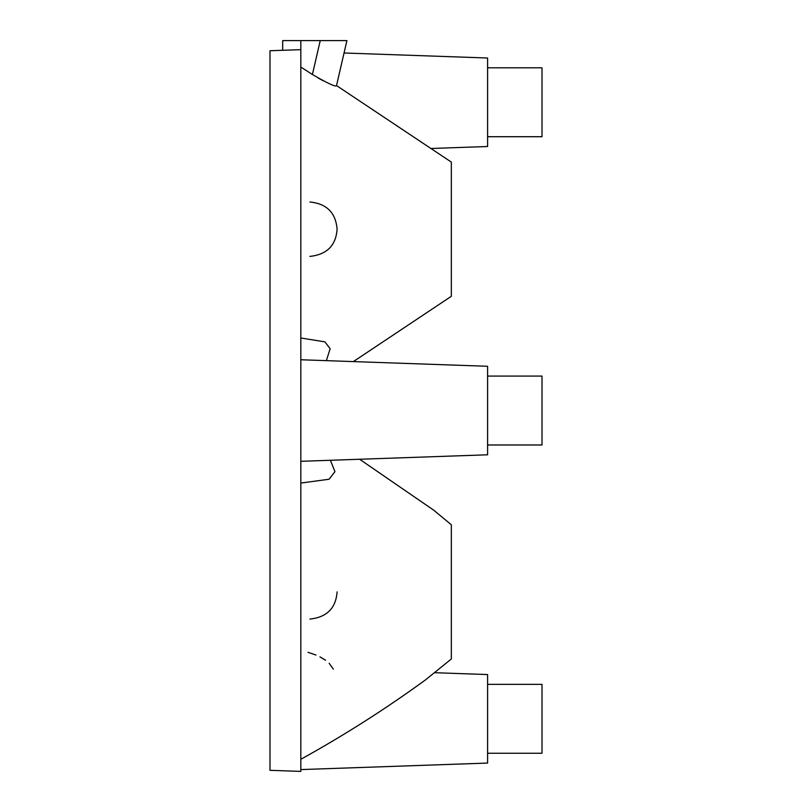 <?xml version="1.0" encoding="UTF-8"?>
<svg xmlns="http://www.w3.org/2000/svg" width="812" height="812" viewBox="0 0 812 812"><rect width="100%" height="100%" fill="white"/><g stroke="black" fill="none" stroke-linecap="round" stroke-linejoin="round"><path stroke-width="1.22" d="M318.233 78.064L323.217 80.794M353.362 361.594L451.34 296.289L451.34 162.095L336.462 85.534M336.523 85.575L346.907 40.6L336.462 85.818C335.234 86.874 327.216 83.108 312.407 74.501L300.826 67.051M282.688 50.303L282.688 40.6L346.907 40.6M300.826 40.6L300.826 771.4L269.99 770.324L269.99 50.74L300.826 49.664M344.044 52.993L487.606 58.007L487.606 146.505L430.918 148.484M300.826 359.757L487.606 366.283L487.606 454.791L300.826 461.307M434.796 672.712L487.606 674.559L487.606 763.067L300.826 769.583M487.606 753.262L542.01 753.262L542.01 684.354L487.606 684.354M487.606 136.71L542.01 136.71L542.01 67.802L487.606 67.802M487.606 444.986L542.01 444.986L542.01 376.078L487.606 376.078M309.89 201.995C326.698 203.67 335.762 212.734 337.092 229.197C335.975 245.488 326.911 254.552 309.89 256.399M300.826 337.995L324.901 341.862L330.149 348.764L326.363 360.65M330.382 460.272L334.96 471.64L329.083 479.242L300.826 483.069M300.826 759.291C344.105 735.347 385.588 708.937 425.285 680.04L451.34 658.968L451.34 524.775L433.75 510.21L359.614 459.257M337.092 591.877C335.904 608.188 326.84 617.252 309.89 619.079M308.022 652.31L315.99 655.051M319.938 656.857L325.622 660.288M329.154 663.282L333.367 669.169M320.232 40.6L312.407 74.501"/></g></svg>
